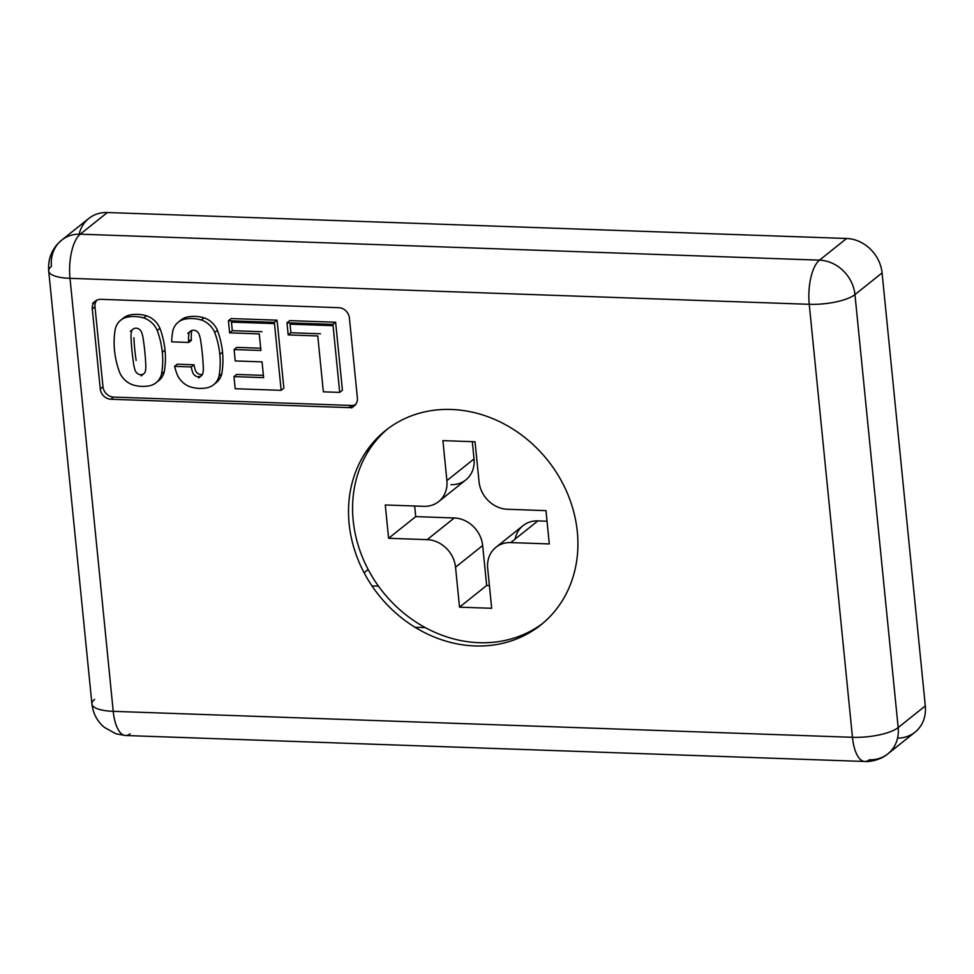 <?xml version="1.0" encoding="UTF-8"?>
<svg xmlns="http://www.w3.org/2000/svg" width="974" height="974" viewBox="0 0 974 974"><rect width="100%" height="100%" fill="white"/><g stroke="black" fill="none" stroke-linecap="round" stroke-linejoin="round"><path stroke-width="1.46" d="M887.898 753.839A35.04 30.438 51.4 0 1 869.356 759.769A35.04 13.916 -88 0 1 864.802 761.485C867.274 761.985 879.583 760.877 887.898 753.839L915.036 732.168A35.04 30.438 -128.6 0 0 925.3 705.919L898.174 727.59A35.04 30.438 51.4 0 1 887.898 753.839A35.04 30.438 -128.6 0 0 898.174 727.59A35.04 10.373 174.3 0 1 852.457 737.294A35.04 13.916 92 0 0 864.802 761.485A35.04 13.916 -88 0 1 852.457 737.294L809.248 304.302L70.006 278.333L113.228 711.337L852.457 737.294L113.228 711.337A35.04 13.916 92 0 0 125.561 735.516A35.04 13.916 -88 0 1 113.228 711.337A35.04 10.373 174.3 0 1 91.921 703.971A35.04 10.373 174.3 0 1 94.648 699.369M79.174 234.174A35.04 30.438 51.4 0 1 107.384 212.515L846.613 238.484A35.04 30.438 51.4 0 1 882.079 272.915A35.04 30.438 -128.6 0 0 846.613 238.484L819.487 260.155A35.04 30.438 51.4 0 1 854.953 294.598L882.079 272.915L925.3 705.919A35.04 30.438 51.4 0 1 897.565 738.109M349.41 318.023L357.385 397.964A10.519 9.131 51.4 0 1 348.741 407.619L110.902 399.255A10.519 9.131 51.4 0 1 100.261 388.93L92.287 308.989A10.519 9.131 51.4 0 1 100.931 299.335L338.769 307.687A10.519 9.131 51.4 0 1 349.41 318.023A10.519 9.131 -128.6 0 0 338.769 307.687L100.931 299.335A10.519 9.131 -128.6 0 0 95.367 301.112A10.519 9.131 -128.6 0 0 92.287 308.989L100.261 388.93A10.519 9.131 -128.6 0 0 110.902 399.255L348.741 407.619A10.519 9.131 -128.6 0 0 354.305 405.829A10.519 9.131 -128.6 0 0 357.385 397.964L349.41 318.023M475.02 645.945A124.404 108.065 51.4 0 1 349.118 523.708A124.404 108.065 51.4 0 1 451.412 409.47A124.404 108.065 51.4 0 1 577.314 531.719A124.404 108.065 51.4 0 1 475.02 645.945A124.404 108.065 -128.6 0 0 540.874 624.906A124.404 108.065 -128.6 0 0 567.805 494.293A124.404 108.065 -128.6 0 0 451.412 409.47A124.404 108.065 -128.6 0 0 349.118 523.708A124.404 108.065 -128.6 0 0 475.02 645.945M213.586 384.754L216.301 382.587A20.052 17.422 -128.6 0 0 221.78 373.773L219.065 375.94A20.052 17.422 51.4 0 1 213.586 384.754A20.052 17.422 51.4 0 1 208.034 387.567A38.656 33.579 51.4 0 1 190.563 386.958A20.052 17.422 51.4 0 1 177.122 374.466A84.068 73.026 51.4 0 1 174.553 366.358L177.268 364.191L193.984 364.775L177.268 364.191L174.553 366.358L191.269 366.942A32.459 28.197 -128.6 0 0 192.828 372.811A5.807 5.053 -128.6 0 0 201.326 375.757A5.807 5.053 -128.6 0 0 202.921 373.164A30.961 26.895 -128.6 0 0 203.189 365.238A30.961 26.895 51.4 0 1 202.921 373.164A5.807 5.053 51.4 0 1 198.246 376.731A5.807 5.053 51.4 0 1 192.828 372.811A32.459 28.197 51.4 0 1 191.269 366.942L174.553 366.358A84.068 73.026 -128.6 0 0 177.122 374.466A20.052 17.422 -128.6 0 0 190.563 386.958A38.656 33.579 -128.6 0 0 208.034 387.567A20.052 17.422 -128.6 0 0 219.065 375.94A84.068 73.026 -128.6 0 0 219.807 354.305A84.068 73.026 -128.6 0 0 214.73 332.475A20.052 17.422 -128.6 0 0 201.289 319.983A38.656 33.579 -128.6 0 0 183.818 319.375A20.052 17.422 -128.6 0 0 172.788 331.002A84.068 73.026 -128.6 0 0 171.68 341.837L188.737 342.446A32.459 28.197 51.4 0 1 188.932 333.765A5.807 5.053 51.4 0 1 193.607 330.198A5.807 5.053 51.4 0 1 199.025 334.131A30.961 26.895 51.4 0 1 200.888 342.13A30.961 26.895 51.4 0 1 200.9 342.312A213.513 185.462 51.4 0 1 202.336 353.696A213.513 185.462 51.4 0 1 203.164 365.055A30.961 26.895 51.4 0 1 203.189 365.238A30.961 26.895 -128.6 0 0 203.164 365.055A213.513 185.462 -128.6 0 0 202.336 353.696A213.513 185.462 -128.6 0 0 200.9 342.312A30.961 26.895 -128.6 0 0 200.888 342.13A30.961 26.895 -128.6 0 0 199.025 334.131A5.807 5.053 -128.6 0 0 190.527 331.184A5.807 5.053 -128.6 0 0 188.932 333.765A32.459 28.197 -128.6 0 0 188.737 342.446L171.68 341.837A84.068 73.026 51.4 0 1 172.788 331.002A20.052 17.422 51.4 0 1 178.266 322.187A20.052 17.422 51.4 0 1 183.818 319.375A38.656 33.579 51.4 0 1 201.289 319.983A20.052 17.422 51.4 0 1 214.73 332.475A84.068 73.026 51.4 0 1 219.807 354.305L222.522 352.138A84.068 73.026 51.4 0 1 221.78 373.773A20.052 17.422 51.4 0 1 214.877 383.598M122.176 319.155A20.052 17.422 51.4 0 1 129.018 315.186A38.656 33.579 51.4 0 1 146.49 315.795L143.787 317.962A38.656 33.579 -128.6 0 0 126.303 317.354A20.052 17.422 -128.6 0 0 115.273 328.981A84.068 73.026 -128.6 0 0 119.619 372.445A20.052 17.422 -128.6 0 0 133.048 384.937A38.656 33.579 -128.6 0 0 150.532 385.546A20.052 17.422 -128.6 0 0 161.562 373.919A84.068 73.026 -128.6 0 0 162.305 352.284A84.068 73.026 -128.6 0 0 157.228 330.454A20.052 17.422 -128.6 0 0 143.787 317.962A20.052 17.422 51.4 0 1 157.228 330.454A84.068 73.026 51.4 0 1 162.305 352.284L165.008 350.116A84.068 73.026 51.4 0 1 164.277 371.751A20.052 17.422 51.4 0 1 157.374 381.577M133.45 362.596A213.513 185.462 51.4 0 1 131.173 339.865A30.961 26.895 51.4 0 1 131.417 331.757A5.807 5.053 51.4 0 1 136.092 328.177A5.807 5.053 51.4 0 1 141.522 332.11A30.961 26.895 51.4 0 1 143.373 340.109A30.961 26.895 51.4 0 1 143.397 340.291A213.513 185.462 51.4 0 1 144.834 351.675A213.513 185.462 51.4 0 1 145.662 363.034A30.961 26.895 51.4 0 1 145.674 363.217A30.961 26.895 51.4 0 1 145.418 371.143A5.807 5.053 51.4 0 1 140.743 374.71A5.807 5.053 51.4 0 1 135.325 370.79A30.961 26.895 51.4 0 1 133.45 362.596A30.961 26.895 -128.6 0 0 135.325 370.79A5.807 5.053 -128.6 0 0 143.811 373.736A5.807 5.053 -128.6 0 0 145.418 371.143A30.961 26.895 -128.6 0 0 145.674 363.217A30.961 26.895 -128.6 0 0 145.662 363.034A213.513 185.462 -128.6 0 0 144.834 351.675A213.513 185.462 -128.6 0 0 143.397 340.291A30.961 26.895 -128.6 0 0 143.373 340.109A30.961 26.895 -128.6 0 0 141.522 332.11A5.807 5.053 -128.6 0 0 133.024 329.163A5.807 5.053 -128.6 0 0 131.417 331.757A30.961 26.895 -128.6 0 0 131.173 339.865A213.513 185.462 -128.6 0 0 133.45 362.596M136.153 360.429A213.513 185.462 51.4 0 1 133.888 337.698M281.145 390.343L274.351 322.345L228.403 320.726L274.351 322.345L277.066 320.178L283.86 388.176L281.145 390.343L235.197 388.723L281.145 390.343L283.86 388.176L277.066 320.178L231.118 318.559L277.066 320.178L274.351 322.345L281.145 390.343M229.608 332.852L232.323 330.685L231.337 320.836L232.323 330.685L261.969 331.72L232.323 330.685L229.608 332.852L259.254 333.887L260.922 350.494L234.101 349.556L235.233 360.94L262.055 361.878L263.625 377.644L233.979 376.609L235.197 388.723L233.979 376.609L263.625 377.644L262.055 361.878L235.233 360.94L234.101 349.556L260.922 350.494L259.254 333.887L229.608 332.852L228.403 320.726L231.118 318.559L228.403 320.726M231.471 322.102L274.485 323.612L231.471 322.102M290.045 324.159L333.047 325.669L290.045 324.159M531.719 631.371L530.209 631.31L531.719 631.371M425.334 627.633L415.009 627.268L425.334 627.633M372.007 585.922L378.496 586.153L372.007 585.922M438.677 501.598L465.816 479.914A28.039 24.35 -128.6 0 0 474.034 458.924L472.305 441.66L474.034 458.924L446.896 480.596A28.039 24.35 51.4 0 1 438.677 501.598A28.039 24.35 51.4 0 1 423.848 506.334L385.278 504.982L388.602 538.293L415.728 516.61L414.668 506.017L415.728 516.61L388.602 538.293L427.172 539.645L454.298 517.973L415.728 516.61L454.298 517.973A28.039 24.35 51.4 0 1 482.666 545.513L486.659 585.484L489.398 585.581L486.659 585.484L482.666 545.513L455.54 567.197L459.533 607.167L486.659 585.484L459.533 607.167L491.675 608.287L487.682 568.317L491.675 608.287L459.533 607.167L455.54 567.197A28.039 24.35 -128.6 0 0 427.172 539.645L388.602 538.293L385.278 504.982L423.848 506.334A28.039 24.35 -128.6 0 0 446.896 480.596L442.902 440.625L475.044 441.758L442.902 440.625L446.896 480.596L474.034 458.924A28.039 24.35 51.4 0 1 450.974 484.662M549.299 543.93L545.976 510.632L549.299 543.93L510.729 542.579A28.039 24.35 -128.6 0 0 487.682 568.317A28.039 24.35 51.4 0 1 495.9 547.327A28.039 24.35 51.4 0 1 510.729 542.579L549.299 543.93M515.124 539.072A28.039 24.35 51.4 0 1 537.867 520.907L547.035 521.224L537.867 520.907L510.729 542.579L537.867 520.907A28.039 24.35 -128.6 0 0 523.026 525.643L495.9 547.327M479.086 642.694A124.404 108.065 51.4 0 1 363.278 559.246A124.404 108.065 51.4 0 1 387.628 428.913A124.404 108.065 -128.6 0 0 363.278 559.246A124.404 108.065 -128.6 0 0 479.086 642.694A124.404 108.065 -128.6 0 0 542.883 623.25M475.044 441.758L479.038 481.728A28.039 24.35 -128.6 0 0 507.405 509.268L545.976 510.632L507.405 509.268A28.039 24.35 51.4 0 1 479.038 481.728L475.044 441.758M130.114 733.799A35.04 13.916 -88 0 1 125.561 735.516L115.943 733.824L104.108 727.213C97.096 721.137 93.029 713.394 91.921 703.971A35.04 10.373 -5.7 0 0 113.228 711.337L70.006 278.333L809.248 304.302A35.04 13.916 -88 0 1 819.487 260.155L80.245 234.186A35.04 13.916 92 0 0 70.006 278.333A35.04 13.916 -88 0 1 80.245 234.186L107.384 212.515A35.04 30.438 -128.6 0 0 88.829 218.444L61.703 240.115A35.04 30.438 51.4 0 1 80.245 234.186A35.04 30.438 -128.6 0 0 61.703 240.115A35.04 30.438 51.4 0 0 51.427 266.365A35.04 10.373 174.3 0 0 48.7 270.979A35.04 10.373 -5.7 0 0 70.006 278.333A35.04 10.373 174.3 0 1 48.7 270.979C47.909 260.606 50.855 251.633 57.539 244.036L61.703 240.115M96.84 300.187A10.519 9.131 -128.6 0 0 94.989 306.822L102.976 386.763A10.519 9.131 -128.6 0 0 113.617 397.088L351.456 405.452A10.519 9.131 -128.6 0 0 355.547 404.6M236.694 374.442L263.406 375.38L236.694 374.442L233.979 376.609L236.694 374.442M236.816 347.389L260.691 348.229L236.816 347.389L234.101 349.556L236.816 347.389M146.49 315.795A20.052 17.422 51.4 0 1 159.931 328.287A84.068 73.026 51.4 0 1 165.008 350.116A84.068 73.026 -128.6 0 0 159.931 328.287L157.228 330.454L159.931 328.287A20.052 17.422 -128.6 0 0 146.49 315.795A38.656 33.579 -128.6 0 0 129.018 315.186A20.052 17.422 -128.6 0 0 123.467 317.999L120.764 320.166A20.052 17.422 51.4 0 1 126.303 317.354L129.018 315.186L126.303 317.354A38.656 33.579 51.4 0 1 143.787 317.962L146.49 315.795M191.647 331.598A32.459 28.197 -128.6 0 0 191.452 340.279L188.554 340.169L191.452 340.279L188.737 342.446M179.691 321.177A20.052 17.422 51.4 0 1 186.533 317.207A38.656 33.579 51.4 0 1 204.004 317.816A20.052 17.422 51.4 0 1 217.446 330.308A84.068 73.026 51.4 0 1 222.522 352.138A84.068 73.026 -128.6 0 0 217.446 330.308L214.73 332.475L217.446 330.308A20.052 17.422 -128.6 0 0 204.004 317.816L201.289 319.983L204.004 317.816A38.656 33.579 -128.6 0 0 186.533 317.207L183.818 319.375L186.533 317.207A20.052 17.422 -128.6 0 0 180.981 320.02L178.266 322.187M191.269 366.942L193.984 364.775A32.459 28.197 -128.6 0 0 195.543 370.644A5.807 5.053 -128.6 0 0 202.458 374.393M335.628 322.236L342.422 390.233L339.707 392.4L323.344 391.828L317.767 335.945L288.194 334.91L286.977 322.784L332.925 324.403L335.628 322.236L289.692 320.616L335.628 322.236L332.925 324.403L339.707 392.4L342.422 390.233L335.628 322.236M320.483 333.778L290.909 332.743L289.923 322.893L290.909 332.743L288.194 334.91L290.909 332.743L320.483 333.778M289.692 320.616L286.977 322.784L289.692 320.616M156.083 382.733L158.786 380.566A20.052 17.422 -128.6 0 0 164.277 371.751L161.562 373.919A20.052 17.422 51.4 0 1 156.083 382.733A20.052 17.422 51.4 0 1 150.532 385.546A38.656 33.579 51.4 0 1 133.048 384.937A20.052 17.422 51.4 0 1 119.619 372.445A84.068 73.026 51.4 0 1 115.273 328.981A20.052 17.422 51.4 0 1 120.764 320.166M348.741 407.619L351.456 405.452L113.617 397.088L110.902 399.255M113.617 397.088A10.519 9.131 51.4 0 1 102.976 386.763L94.989 306.822L92.287 308.989M100.261 388.93L102.976 386.763M368.172 569.498L364.106 572.749L368.172 569.498M367.356 449.854L367.612 452.423L367.356 449.854M288.194 334.91L317.767 335.945L323.344 391.828L339.707 392.4L332.925 324.403L286.977 322.784M854.953 294.598L898.174 727.59L925.3 705.919L882.079 272.915L854.953 294.598A35.04 30.438 -128.6 0 0 819.487 260.155A35.04 13.916 92 0 0 809.248 304.302A35.04 10.373 -5.7 0 0 854.953 294.598A35.04 10.373 174.3 0 1 809.248 304.302L852.457 737.294A35.04 10.373 -5.7 0 0 898.174 727.59L854.953 294.598M80.245 234.186L819.487 260.155L846.613 238.484L107.384 212.515L80.245 234.186M379.982 436.145L379.909 435.415L379.982 436.145M482.666 545.513A28.039 24.35 -128.6 0 0 454.298 517.973L427.172 539.645A28.039 24.35 51.4 0 1 455.54 567.197L482.666 545.513M221.78 373.773A84.068 73.026 -128.6 0 0 222.522 352.138L219.807 354.305A84.068 73.026 51.4 0 1 219.065 375.94L221.78 373.773M164.277 371.751A84.068 73.026 -128.6 0 0 165.008 350.116L162.305 352.284A84.068 73.026 51.4 0 1 161.562 373.919L164.277 371.751M141.108 375.903L143.811 373.736M864.802 761.485L125.561 735.516M351.59 407.996L354.305 405.829M198.611 377.924L201.326 375.757M92.652 303.279L95.367 301.112M187.812 333.352L190.527 331.184M130.309 331.33L133.024 329.163M91.921 703.971L48.7 270.979M540.874 624.906L536.796 628.157"/></g></svg>
